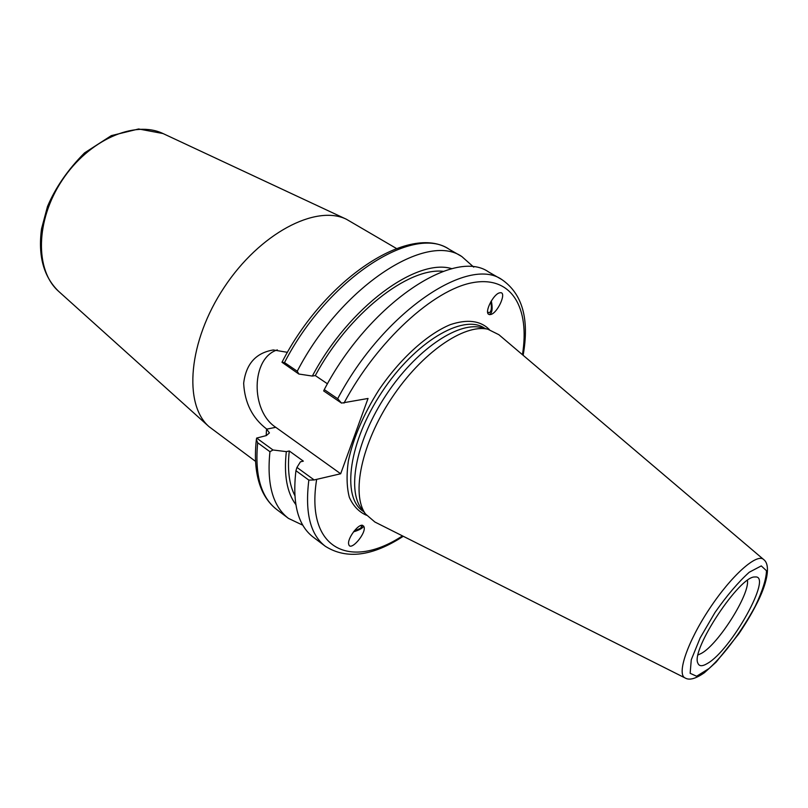 <?xml version="1.0" encoding="UTF-8"?>
<svg xmlns="http://www.w3.org/2000/svg" width="808" height="808" viewBox="0 0 808 808"><rect width="100%" height="100%" fill="white"/><g stroke="black" fill="none" stroke-linecap="round" stroke-linejoin="round"><path stroke-width="1.21" d="M255.52 461.348L208.999 426.634C183.285 404.333 188.183 341.451 224.129 287.466C259.792 233.31 315.776 204.252 346.349 219.221L396.465 248.5M277.346 349.894C251.086 357.954 250.278 410.777 275.76 427.311L266.771 429.119C252.399 418.16 244.703 402.879 243.662 383.285C245.996 363.954 255.883 352.844 273.316 349.965L287.446 352.328M302.818 525.21L288.476 518.403L276.841 509.596C261.004 497.425 254.621 475.144 257.681 442.764L256.368 439.501L256.651 438.077L266.327 435.583L269.418 432.906L266.539 428.957L266.165 435.623M354.025 531.179L360.449 528.291L361.913 526.351L360.651 525.584M353.49 531.866C359.388 530.058 362.792 528.129 363.711 526.089M362.61 525.341L364.075 526.897C366.357 533.603 350.308 551.965 348.743 544.39C346.864 539.178 358.126 523.715 362.61 525.341M295.819 504.566C286.921 492.607 283.76 474.963 286.325 451.632L273.003 449.985L256.651 438.077M288.476 518.403C272.821 506.374 266.64 484.144 269.943 451.712L273.003 449.985M294.819 495.546C289.123 484.305 287.264 469.448 289.274 450.975L286.325 451.632M523.13 355.278C529.543 319.13 522.483 293.91 501.94 279.629C468.185 255.399 383.053 312.343 337.683 398.728L324.261 389.597L323.675 390.941L341.521 403.091L368.044 398.465L340.673 473.761L314.161 479.942L296.96 467.428L300.414 461.833L303.343 461.146L289.274 450.975M490.769 301.818C491.921 307.727 491.446 311.383 489.315 312.777L487.618 312.019M324.261 389.597C369.175 303.697 454.389 247.511 488.648 271.983L501.94 279.629M298.829 374.023L297.243 371.226L284.507 362.57L281.982 362.267L298.829 374.023L312.332 376.063L315.292 375.579C348.551 313.696 408.151 267.196 443.289 271.337M315.292 375.579L327.462 383.81M312.332 376.063C348.935 306.929 416.817 257.55 451.985 268.731M489.587 314.676C492.244 312.878 492.819 308.292 491.315 300.909M488.779 314.363C484.032 312.353 493.688 293.496 499.839 292.809C507.626 290.84 497.667 313.666 490.385 314.565L488.779 314.363M362.176 509.565L361.055 508.081C346.794 488.658 356.803 439.077 386.224 394.809C415.504 350.44 457.237 321.877 480.689 327.432L482.487 327.876M275.76 427.311L340.673 473.761M314.161 479.942L308.848 480.114C304.798 512.676 310.302 534.734 325.341 546.299C346.511 559.641 372.488 556.308 403.273 536.28M325.341 546.299L313.12 537.057C297.869 525.331 292.142 503.212 295.94 470.69L308.848 480.114M296.96 467.428L295.94 470.69M337.683 398.728L341.521 403.091M707.384 663.469C702.324 666.529 699.162 666.438 697.89 663.196C690.466 650.117 740.037 575.266 754.975 576.993C773.387 574.438 731.22 650.288 707.384 663.469M684.921 677.872L374.872 522.008L365.509 513.979C351.046 494.304 361.398 443.663 391.526 398.324C421.513 352.884 464.095 323.594 487.86 329.23L498.9 334.714L763.419 559.328M257.681 442.764L269.943 451.712M297.243 371.226C341.229 286.284 426.584 231.603 461.853 256.57L473.73 267.125M747.43 580.417C749.875 594.324 718.403 644.168 701.465 653.339L698.102 654.914M59.085 291.759L58.59 291.314C34.966 270.518 35.35 220.493 62.186 180.234C88.779 139.804 134.694 119.927 163.054 133.562L163.66 133.845M489.406 329.603C480.477 320.604 467.438 318.948 450.288 324.644C427.139 334.239 400.091 358.701 378.891 389.961C363.418 414.464 353.237 438.168 348.339 461.085C346.38 475.205 346.713 487.305 349.349 497.364C353.227 506 358.934 511.959 366.468 515.262M363.903 511.838L362.772 511.03C341.491 496.748 348.793 441.794 381.962 391.981C414.868 342.016 462.61 313.827 484.063 327.856L485.255 328.573M343.966 403.111C377.195 340.925 433.644 289.597 472.67 282.659C511.939 275.407 530.038 308.01 522.443 354.702M402.465 535.876C351.046 569.791 305.323 550.177 316.584 479.871M284.507 362.57C328.058 278.083 413.474 224.109 449.208 249.298C409.848 222.958 324.856 278.356 281.982 362.267M763.661 559.54C757.106 552.733 731.412 575.508 709.424 608.838C687.325 642.087 676.387 674.63 685.204 678.013C689.355 680.518 695.759 678.74 704.445 672.69L716.14 662.106L738.805 633.856C745.764 623.473 751.389 614.1 755.662 605.758C767.004 584.568 771.175 564.994 763.661 559.54M755.207 606.293C742.38 630.19 724.493 654.359 709.05 668.519L696.607 676.245L690.143 673.306L691.274 659.752L700.122 637.977L714.999 612.474C726.978 595.415 738.401 581.992 749.258 572.226L761.277 565.913L766.489 570.741C766.236 579.174 762.469 591.022 755.207 606.293M208.999 426.634L58.59 291.314C43.592 276.71 37.915 255.873 41.541 228.795L47.49 206.484C55.52 187.537 67.872 169.68 84.537 152.894L111.322 135.633L138.643 128.977L163.054 133.562L346.349 219.221M276.841 509.596C271.074 505.192 266.387 499.384 262.792 492.183C256.146 478.326 254.005 460.762 256.368 439.501M461.853 256.57L449.208 249.298M361.055 508.081L365.509 513.979M480.689 327.432L487.86 329.23"/></g></svg>
